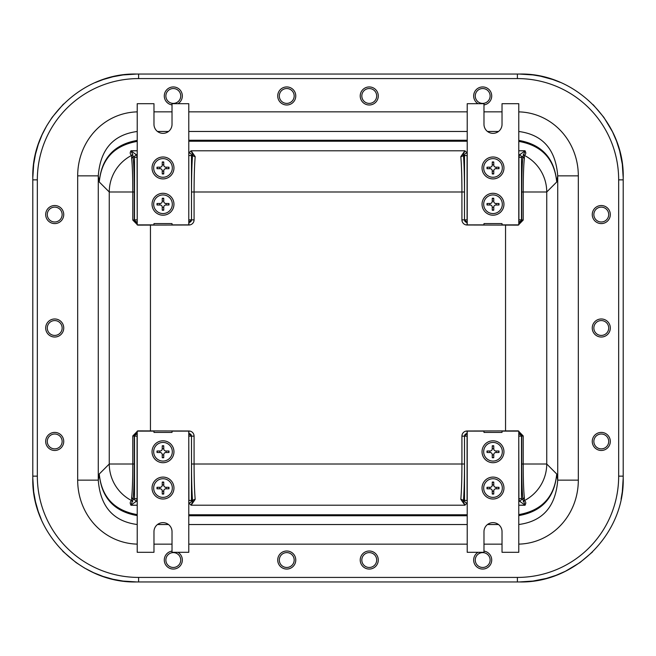 <?xml version="1.0" encoding="UTF-8"?>
<svg xmlns="http://www.w3.org/2000/svg" width="656" height="656" viewBox="0 0 656 656"><rect width="100%" height="100%" fill="white"/><g stroke="black" fill="none" stroke-linecap="round" stroke-linejoin="round"><path stroke-width="0.98" d="M540.495 76.194L533 74.94L519.396 74.054L136.604 74.054L123 74.94L112.955 76.752L103.14 79.548L95.186 82.607M63.484 104.025L52.177 117.301L46.674 125.854L42.025 134.915L38.294 144.394L35.506 154.201L33.686 164.246L32.8 177.85L32.8 478.15L33.686 491.754L35.506 501.799L38.294 511.606L41.353 519.56M621.052 499.249L622.314 491.754L623.2 478.15L623.2 177.85L622.314 164.246L619.674 150.905L616.566 141.188L612.524 131.84L603.823 117.301L593.188 104.698M560.224 82.353L552.86 79.548L540.536 76.203M62.779 551.27L76.047 562.569L84.599 568.08L93.66 572.721L103.14 576.452L112.955 579.248L123 581.06L136.604 581.946L519.396 581.946L533 581.06L546.35 578.42L556.058 575.312L565.406 571.269L579.953 562.569L592.557 551.934M136.604 74.054C81.123 72.545 31.316 122.172 32.8 177.85M519.396 581.946C574.877 583.455 624.684 533.828 623.2 478.15M623.2 177.85C624.701 122.377 575.082 72.562 519.396 74.054M32.8 478.15C31.299 533.623 80.918 583.438 136.604 581.946M137.219 514.607C114.21 510.532 101.557 497.002 99.269 474.009C101.442 497.683 114.087 511.549 137.219 515.6M518.781 515.6C541.913 511.549 554.558 497.683 556.731 474.009C554.443 497.002 541.79 510.532 518.781 514.607M137.219 524.513C113.275 521.348 100.294 506.563 98.277 480.135L98.277 175.865C100.294 149.437 113.275 134.652 137.219 131.487M518.781 141.393C541.79 145.468 554.443 158.998 556.731 181.991C554.558 158.317 541.913 144.451 518.781 140.4M137.219 140.4C114.087 144.451 101.442 158.317 99.269 181.991C101.557 158.998 114.21 145.468 137.219 141.393M518.781 131.487C542.725 134.652 555.706 149.437 557.723 175.865L578.321 175.865A65.141 61.877 -80.8 0 0 518.781 111.873M137.219 150.765L131.118 150.732C129.773 152.643 129.954 154.193 131.667 155.374A41.254 41.139 135 0 0 109.257 191.987L99.269 181.991L98.277 175.865L77.679 175.865L77.679 480.135L98.277 480.135L99.269 474.009L109.257 464.013A41.254 41.139 45 0 0 131.667 500.626C129.954 501.807 129.773 503.357 131.118 505.268A2.575 2.534 90.7 0 0 130.856 505.169L133.004 499.823A38.581 2.017 -90 0 0 134.275 464.013L134.275 435.92L137.219 433.452M460.815 156.636A2.575 2.206 175 0 0 463.39 154.431L464.899 150.79L460.815 156.636C461.529 164.943 461.898 176.718 461.922 191.987L461.922 219.867A5.174 5.158 135 0 0 467.072 225.008L518.248 225.123L523.201 220.08L523.201 191.987L546.743 191.987L556.731 181.991L557.723 175.865L557.723 480.135L578.321 480.135L578.321 175.865M518.781 433.452L521.725 435.92L521.725 464.013A38.581 2.017 90 0 0 522.996 499.823L525.144 505.169A2.575 2.534 -90.7 0 0 524.882 505.268C526.227 503.357 526.046 501.807 524.333 500.626A41.254 41.139 -45 0 0 546.743 464.013L556.731 474.009L557.723 480.135C555.706 506.563 542.725 521.348 518.781 524.513M518.781 436.15L518.912 498.691A58.663 21.869 -30 0 1 518.781 498.724M518.781 501.364L519.503 501.192A2.575 2.575 -52.6 0 0 521.487 498.691L521.487 436.15L518.912 436.15L518.781 433.575M523.283 501.61A2.575 2.575 145 0 1 524.333 500.626L524.39 497.715A2.575 2.386 172.6 0 0 522.996 499.823L521.487 498.691L518.912 498.691L519.503 501.192L525.144 505.169L518.781 505.194M460.815 499.364L464.899 505.21L463.39 501.569A2.575 2.206 5 0 0 460.815 499.364C461.529 491.057 461.898 479.282 461.922 464.013L191.503 464.013C191.527 480.233 191.896 492.746 192.61 501.569L191.101 505.21L195.185 499.364A2.575 2.206 -5 0 0 192.61 501.569L191.486 500.446L191.486 436.15L188.912 436.15L188.912 433.575L191.503 436.133L191.503 464.013M467.22 436.15L467.088 433.575A2.575 2.575 135 0 0 464.514 436.15L464.514 500.446L467.088 500.446L467.088 436.15L461.922 436.133L461.922 464.013L464.497 464.013L464.497 436.133L467.072 433.559L467.072 430.992A5.174 5.158 -135 0 0 461.922 436.133M524.39 497.715A36.31 1.902 -90 0 1 523.201 464.013L523.201 435.92L521.487 436.15A2.575 2.575 -135 0 0 518.912 433.575L519.044 433.452A2.575 0.795 89 0 1 518.781 433.272M518.256 431.123A2.575 0.795 89 0 1 518.248 430.877L467.072 430.992M523.201 435.92L518.248 430.877M518.781 505.235L524.882 505.268M137.219 498.724A58.663 21.869 30 0 1 137.088 498.691L137.088 436.15L134.513 436.15L134.513 498.691A2.575 2.575 52.6 0 0 136.497 501.192L137.219 501.364M195.185 499.364C194.471 491.057 194.102 479.282 194.078 464.013L194.078 436.133L191.486 436.15A2.575 2.575 -135 0 0 188.912 433.575L188.928 430.992L137.752 430.877A2.575 0.795 -89 0 1 137.744 431.123M137.219 433.272A2.575 0.795 -89 0 1 136.956 433.452L137.219 436.15M137.752 430.877L132.799 435.92L134.513 436.15A2.575 2.575 135 0 1 137.088 433.575L137.219 433.575M132.799 435.92L132.799 464.013A36.31 1.902 90 0 1 131.61 497.715A2.575 2.386 -172.6 0 1 133.004 499.823L134.513 498.691L137.088 498.691L136.497 501.192L130.856 505.169L137.219 505.194M131.61 497.715L131.667 500.626A2.575 2.575 -145 0 1 132.717 501.61M131.118 505.268L137.219 505.235M131.61 158.285A2.575 2.386 172.6 0 0 133.004 156.177L132.717 154.39A2.575 2.575 145 0 1 131.667 155.374L131.61 158.285A36.31 1.902 90 0 1 132.799 191.987L132.799 220.08L137.752 225.123L188.928 225.008L188.912 219.85L191.486 219.85L191.486 155.554L188.912 155.554L188.78 152.979M518.781 157.276A58.663 21.869 30 0 1 518.912 157.309L518.912 219.85L521.487 219.85L521.487 157.309A2.575 2.575 -127.4 0 0 519.503 154.808L518.781 154.636M518.781 150.806L525.144 150.831L519.503 154.808L518.912 157.309L521.487 157.309L522.996 156.177A38.581 2.017 90 0 0 521.725 191.987L521.725 220.08L518.781 222.548M525.144 150.831L522.996 156.177A2.575 2.386 7.4 0 0 524.39 158.285L524.333 155.374C526.046 154.193 526.227 152.643 524.882 150.732A2.575 2.534 -89.3 0 0 525.144 150.831M461.922 219.867L464.497 219.867L464.497 191.987C464.473 175.767 464.104 163.254 463.39 154.431L464.514 155.554L464.514 219.85L467.088 219.85L467.088 155.554L464.514 155.554A2.575 2.575 135 0 1 467.088 152.979L467.22 155.554M467.072 225.008L467.072 222.441L464.514 219.85A2.575 2.575 45 0 0 467.088 222.425L467.22 219.85M518.781 222.728A2.575 0.795 91 0 1 519.044 222.548L518.781 219.85M523.201 220.08L521.487 219.85A2.575 2.575 -45 0 1 518.912 222.425L518.781 222.425M521.725 191.987L523.201 191.987A36.31 1.902 -90 0 1 524.39 158.285M524.882 150.732L518.781 150.765M195.185 156.636L191.101 150.79L192.61 154.431C191.896 163.254 191.527 175.767 191.503 191.987L191.503 219.867L188.928 222.441A2.575 2.575 -45 0 0 191.486 219.85L194.078 219.867L194.078 191.987C194.102 176.718 194.471 164.943 195.185 156.636A2.575 2.206 5 0 1 192.61 154.431L191.486 155.554A2.575 2.575 -135 0 0 188.912 152.979L191.101 150.79L464.899 150.79L467.22 152.979M137.219 154.636L136.497 154.808L137.088 157.309A58.663 21.869 -30 0 1 137.219 157.276M131.118 150.732A2.575 2.534 -90.7 0 1 130.856 150.831L136.497 154.808A2.575 2.575 127.4 0 0 134.513 157.309L134.513 219.85L137.088 219.85L137.219 222.425M137.219 222.728A2.575 0.795 89 0 0 136.956 222.548L134.275 220.08L134.275 191.987A38.581 2.017 -90 0 0 133.004 156.177L134.513 157.309L137.088 157.309L137.219 219.85M132.717 154.39L130.856 150.831L137.219 150.806M132.799 220.08L134.513 219.85A2.575 2.575 45 0 0 137.088 222.425L137.219 222.548M141.081 74.054L514.919 74.054M623.2 182.335L623.2 473.665M177.956 103.697A9.02 9.02 0 0 0 173.742 86.953A9.02 9.02 0 0 0 164.328 95.104A9.02 9.02 0 0 0 172.02 104.894M180.736 95.965A7.429 7.429 0 0 1 169.592 102.402A7.429 7.429 0 0 1 169.592 89.528A7.429 7.429 0 0 1 180.736 95.965M483.98 104.894A9.02 9.02 0 0 0 491.713 95.965A9.02 9.02 0 0 0 478.249 88.109A9.02 9.02 0 0 0 478.044 103.697M490.122 95.965A7.429 7.429 0 0 1 478.978 102.402A7.429 7.429 0 0 1 478.978 89.528A7.429 7.429 0 0 1 490.122 95.965M378.274 95.965A9.02 9.02 0 0 0 364.736 88.15A9.02 9.02 0 0 0 364.736 103.779A9.02 9.02 0 0 0 378.274 95.965M376.683 95.965A7.429 7.429 0 0 1 365.54 102.402A7.429 7.429 0 0 1 365.54 89.528A7.429 7.429 0 0 1 376.683 95.965M295.774 95.965A9.02 9.02 0 0 0 282.236 88.15A9.02 9.02 0 0 0 282.236 103.779A9.02 9.02 0 0 0 295.774 95.965M294.175 95.965A7.429 7.429 0 0 1 283.031 102.402A7.429 7.429 0 0 1 283.031 89.528A7.429 7.429 0 0 1 294.175 95.965M610.31 441.439A9.02 9.02 0 0 0 596.771 433.624A9.02 9.02 0 0 0 596.771 449.253A9.02 9.02 0 0 0 610.31 441.439M608.711 441.439A7.429 7.429 0 0 1 597.575 447.876A7.429 7.429 0 0 1 597.575 435.002A7.429 7.429 0 0 1 608.711 441.439M610.31 328A9.02 9.02 0 0 0 596.771 320.185A9.02 9.02 0 0 0 596.771 335.815A9.02 9.02 0 0 0 610.31 328M608.711 328A7.429 7.429 0 0 1 597.575 334.437A7.429 7.429 0 0 1 597.575 321.563A7.429 7.429 0 0 1 608.711 328M610.31 214.561A9.02 9.02 0 0 0 596.771 206.747A9.02 9.02 0 0 0 596.771 222.376A9.02 9.02 0 0 0 610.31 214.561M608.711 214.561A7.429 7.429 0 0 1 597.575 220.998A7.429 7.429 0 0 1 597.575 208.124A7.429 7.429 0 0 1 608.711 214.561M172.02 551.106A9.02 9.02 0 0 0 164.328 560.896A9.02 9.02 0 0 0 173.742 569.047A9.02 9.02 0 0 0 177.956 552.303M180.736 560.035A7.429 7.429 0 0 1 169.592 566.472A7.429 7.429 0 0 1 169.592 553.598A7.429 7.429 0 0 1 180.736 560.035M295.774 560.035A9.02 9.02 0 0 0 282.236 552.221A9.02 9.02 0 0 0 282.236 567.85A9.02 9.02 0 0 0 295.774 560.035M294.175 560.035A7.429 7.429 0 0 1 283.031 566.472A7.429 7.429 0 0 1 283.031 553.598A7.429 7.429 0 0 1 294.175 560.035M378.274 560.035A9.02 9.02 0 0 0 364.736 552.221A9.02 9.02 0 0 0 364.736 567.85A9.02 9.02 0 0 0 378.274 560.035M376.683 560.035A7.429 7.429 0 0 1 365.54 566.472A7.429 7.429 0 0 1 365.54 553.598A7.429 7.429 0 0 1 376.683 560.035M478.044 552.303A9.02 9.02 0 0 0 480.11 568.686A9.02 9.02 0 0 0 491.5 561.971A9.02 9.02 0 0 0 483.98 551.106M475.748 557.403A7.429 7.429 0 0 1 488.441 555.337A7.429 7.429 0 0 1 483.882 567.366A7.429 7.429 0 0 1 475.748 557.403M63.739 214.561A9.02 9.02 0 0 0 50.2 206.747A9.02 9.02 0 0 0 50.2 222.376A9.02 9.02 0 0 0 63.739 214.561M62.14 214.561A7.429 7.429 0 0 1 51.004 220.998A7.429 7.429 0 0 1 51.004 208.124A7.429 7.429 0 0 1 62.14 214.561M63.73 327.606A9.02 9.02 0 0 0 49.864 320.39A9.02 9.02 0 0 0 50.545 336.003A9.02 9.02 0 0 0 63.73 327.606M62.14 327.68A7.429 7.429 0 0 1 51.283 334.585A7.429 7.429 0 0 1 50.725 321.735A7.429 7.429 0 0 1 62.14 327.68M63.739 441.439A9.02 9.02 0 0 0 50.2 433.624A9.02 9.02 0 0 0 50.2 449.253A9.02 9.02 0 0 0 63.739 441.439M62.14 441.439A7.429 7.429 0 0 1 51.004 447.876A7.429 7.429 0 0 1 51.004 435.002A7.429 7.429 0 0 1 62.14 441.439M493 156.989A10.955 10.955 0 0 1 502.488 173.43A10.955 10.955 0 0 1 483.513 173.43A10.955 10.955 0 0 1 493 156.989M493 193.29A10.955 10.955 0 0 1 502.488 209.723A10.955 10.955 0 0 1 483.513 209.723A10.955 10.955 0 0 1 493 193.29M502.02 223.581L502.02 224.877L518.781 224.877L518.781 103.697L502.029 103.697L502.029 124.328A9.02 9.02 0 0 1 493 133.348A9.02 9.02 0 0 1 483.98 124.328L483.98 103.697L467.22 103.697L467.22 224.877L483.98 224.877L483.98 223.581L502.02 223.581M163 156.989A10.955 10.955 0 0 1 172.487 173.43A10.955 10.955 0 0 1 153.512 173.43A10.955 10.955 0 0 1 163 156.989M163 193.29A10.955 10.955 0 0 1 172.487 209.723A10.955 10.955 0 0 1 153.512 209.723A10.955 10.955 0 0 1 163 193.29M172.02 223.581L172.02 224.877L188.78 224.877L188.78 103.697L172.02 103.697L172.02 124.328A9.02 9.02 0 0 1 163 133.348A9.02 9.02 0 0 1 153.971 124.328L153.971 103.697L137.219 103.697L137.219 224.877L153.971 224.877L153.971 223.581L172.02 223.581M163 499.011A10.955 10.955 0 0 1 153.512 482.57A10.955 10.955 0 0 1 172.487 482.57A10.955 10.955 0 0 1 163 499.011M163 462.71A10.955 10.955 0 0 1 153.512 446.277A10.955 10.955 0 0 1 172.487 446.277A10.955 10.955 0 0 1 163 462.71M153.98 432.419L153.98 431.123L137.219 431.123L137.219 552.303L153.971 552.303L153.971 531.672A9.02 9.02 0 0 1 163 522.652A9.02 9.02 0 0 1 172.02 531.672L172.02 552.303L188.78 552.303L188.78 431.123L172.02 431.123L172.02 432.419L153.98 432.419M493 499.011A10.955 10.955 0 0 1 483.513 482.57A10.955 10.955 0 0 1 502.488 482.57A10.955 10.955 0 0 1 493 499.011M493 462.71A10.955 10.955 0 0 1 483.513 446.277A10.955 10.955 0 0 1 502.488 446.277A10.955 10.955 0 0 1 493 462.71M483.98 432.419L483.98 431.123L467.22 431.123L467.22 552.303L483.98 552.303L483.98 531.672A9.02 9.02 0 0 1 493 522.652A9.02 9.02 0 0 1 502.029 531.672L502.029 552.303L518.781 552.303L518.781 431.123L502.029 431.123L502.029 432.419L483.98 432.419M159.933 168.715A3.157 3.157 0 0 1 159.933 167.182M163.77 171.011A3.157 3.157 0 0 1 162.229 171.011M166.058 167.182A3.157 3.157 0 0 1 166.058 168.715M162.229 164.886A3.157 3.157 0 0 1 163.77 164.886M157.022 167.206L160.179 167.173A2.066 2.066 0 0 0 162.229 165.132L162.253 161.975A6.019 6.019 0 0 1 163.738 161.975L163.77 165.132A2.066 2.066 0 0 0 165.812 167.173L168.969 167.206A6.019 6.019 0 0 1 168.969 168.69L165.812 168.715A2.066 2.066 0 0 0 163.77 170.765L163.738 173.922A6.019 6.019 0 0 1 162.253 173.922L162.229 170.765A2.066 2.066 0 0 0 160.179 168.715L157.022 168.69A6.019 6.019 0 0 1 157.022 167.206M163 158.621A9.323 9.323 0 0 1 171.068 172.61A9.323 9.323 0 0 1 154.923 172.61A9.323 9.323 0 0 1 163 158.621M166.058 203.483A3.157 3.157 0 0 1 166.058 205.016M162.229 201.187A3.157 3.157 0 0 1 163.77 201.187M159.933 205.016A3.157 3.157 0 0 1 159.933 203.483M163.77 207.312A3.157 3.157 0 0 1 162.229 207.312M168.969 204.992L165.812 205.016A2.066 2.066 0 0 0 163.77 207.066L163.738 210.223A6.019 6.019 0 0 1 162.253 210.223L162.229 207.066A2.066 2.066 0 0 0 160.179 205.016L157.022 204.992A6.019 6.019 0 0 1 157.022 203.508L160.179 203.475A2.066 2.066 0 0 0 162.229 201.433L162.253 198.276A6.019 6.019 0 0 1 163.738 198.276L163.77 201.433A2.066 2.066 0 0 0 165.812 203.475L168.969 203.508A6.019 6.019 0 0 1 168.969 204.992M163 213.569A9.323 9.323 0 0 1 154.923 199.588A9.323 9.323 0 0 1 171.068 199.588A9.323 9.323 0 0 1 163 213.569M496.067 203.483A3.157 3.157 0 0 1 496.067 205.016M492.23 201.187A3.157 3.157 0 0 1 493.771 201.187M489.942 205.016A3.157 3.157 0 0 1 489.942 203.483M493.771 207.312A3.157 3.157 0 0 1 492.23 207.312M498.978 204.992L495.821 205.016A2.066 2.066 0 0 0 493.771 207.066L493.747 210.223A6.019 6.019 0 0 1 492.262 210.223L492.23 207.066A2.066 2.066 0 0 0 490.188 205.016L487.031 204.992A6.019 6.019 0 0 1 487.031 203.508L490.188 203.475A2.066 2.066 0 0 0 492.23 201.433L492.262 198.276A6.019 6.019 0 0 1 493.747 198.276L493.771 201.433A2.066 2.066 0 0 0 495.821 203.475L498.978 203.508A6.019 6.019 0 0 1 498.978 204.992M493 213.569A9.323 9.323 0 0 1 484.932 199.588A9.323 9.323 0 0 1 501.077 199.588A9.323 9.323 0 0 1 493 213.569M496.067 167.182A3.157 3.157 0 0 1 496.067 168.715M492.23 164.886A3.157 3.157 0 0 1 493.771 164.886M489.942 168.715A3.157 3.157 0 0 1 489.942 167.182M493.771 171.011A3.157 3.157 0 0 1 492.23 171.011M498.978 168.69L495.821 168.715A2.066 2.066 0 0 0 493.771 170.765L493.747 173.922A6.019 6.019 0 0 1 492.262 173.922L492.23 170.765A2.066 2.066 0 0 0 490.188 168.715L487.031 168.69A6.019 6.019 0 0 1 487.031 167.206L490.188 167.173A2.066 2.066 0 0 0 492.23 165.132L492.262 161.975A6.019 6.019 0 0 1 493.747 161.975L493.771 165.132A2.066 2.066 0 0 0 495.821 167.173L498.978 167.206A6.019 6.019 0 0 1 498.978 168.69M493 177.268A9.323 9.323 0 0 1 484.932 163.287A9.323 9.323 0 0 1 501.077 163.287A9.323 9.323 0 0 1 493 177.268M496.067 450.984A3.157 3.157 0 0 1 496.067 452.517M492.23 448.688A3.157 3.157 0 0 1 493.771 448.688M489.942 452.517A3.157 3.157 0 0 1 489.942 450.984M493.771 454.813A3.157 3.157 0 0 1 492.23 454.813M498.978 452.492L495.821 452.525A2.066 2.066 0 0 0 493.771 454.567L493.747 457.724A6.019 6.019 0 0 1 492.262 457.724L492.23 454.567A2.066 2.066 0 0 0 490.188 452.525L487.031 452.492A6.019 6.019 0 0 1 487.031 451.008L490.188 450.984A2.066 2.066 0 0 0 492.23 448.934L492.262 445.777A6.019 6.019 0 0 1 493.747 445.777L493.771 448.934A2.066 2.066 0 0 0 495.821 450.984L498.978 451.008A6.019 6.019 0 0 1 498.978 452.492M493 461.078A9.323 9.323 0 0 1 484.932 447.089A9.323 9.323 0 0 1 501.077 447.089A9.323 9.323 0 0 1 493 461.078M496.067 487.285A3.157 3.157 0 0 1 496.067 488.818M492.23 484.989A3.157 3.157 0 0 1 493.771 484.989M489.942 488.818A3.157 3.157 0 0 1 489.942 487.285M493.771 491.114A3.157 3.157 0 0 1 492.23 491.114M498.978 488.794L495.821 488.827A2.066 2.066 0 0 0 493.771 490.868L493.747 494.025A6.019 6.019 0 0 1 492.262 494.025L492.23 490.868A2.066 2.066 0 0 0 490.188 488.827L487.031 488.794A6.019 6.019 0 0 1 487.031 487.31L490.188 487.285A2.066 2.066 0 0 0 492.23 485.235L492.262 482.078A6.019 6.019 0 0 1 493.747 482.078L493.771 485.235A2.066 2.066 0 0 0 495.821 487.285L498.978 487.31A6.019 6.019 0 0 1 498.978 488.794M493 497.379A9.323 9.323 0 0 1 484.932 483.39A9.323 9.323 0 0 1 501.077 483.39A9.323 9.323 0 0 1 493 497.379M166.058 487.285A3.157 3.157 0 0 1 166.058 488.818M162.229 484.989A3.157 3.157 0 0 1 163.77 484.989M159.933 488.818A3.157 3.157 0 0 1 159.933 487.285M163.77 491.114A3.157 3.157 0 0 1 162.229 491.114M168.969 488.794L165.812 488.827A2.066 2.066 0 0 0 163.77 490.868L163.738 494.025A6.019 6.019 0 0 1 162.253 494.025L162.229 490.868A2.066 2.066 0 0 0 160.179 488.827L157.022 488.794A6.019 6.019 0 0 1 157.022 487.31L160.179 487.285A2.066 2.066 0 0 0 162.229 485.235L162.253 482.078A6.019 6.019 0 0 1 163.738 482.078L163.77 485.235A2.066 2.066 0 0 0 165.812 487.285L168.969 487.31A6.019 6.019 0 0 1 168.969 488.794M163 497.379A9.323 9.323 0 0 1 154.923 483.39A9.323 9.323 0 0 1 171.068 483.39A9.323 9.323 0 0 1 163 497.379M166.058 450.984A3.157 3.157 0 0 1 166.058 452.517M162.229 448.688A3.157 3.157 0 0 1 163.77 448.688M159.933 452.517A3.157 3.157 0 0 1 159.933 450.984M163.77 454.813A3.157 3.157 0 0 1 162.229 454.813M168.969 452.492L165.812 452.525A2.066 2.066 0 0 0 163.77 454.567L163.738 457.724A6.019 6.019 0 0 1 162.253 457.724L162.229 454.567A2.066 2.066 0 0 0 160.179 452.525L157.022 452.492A6.019 6.019 0 0 1 157.022 451.008L160.179 450.984A2.066 2.066 0 0 0 162.229 448.934L162.253 445.777A6.019 6.019 0 0 1 163.738 445.777L163.77 448.934A2.066 2.066 0 0 0 165.812 450.984L168.969 451.008A6.019 6.019 0 0 1 168.969 452.492M163 461.078A9.323 9.323 0 0 1 154.923 447.089A9.323 9.323 0 0 1 171.068 447.089A9.323 9.323 0 0 1 163 461.078M517.387 577.419L138.613 577.419A102.959 101.836 135 0 1 37.335 476.141L37.335 179.859A102.959 101.836 -135 0 1 138.613 78.581L517.387 78.581A102.959 101.836 -45 0 1 618.665 179.859L618.665 476.141A102.959 101.836 45 0 1 517.387 577.419L517.387 581.946M138.613 577.419L138.613 581.946M618.665 476.141L623.2 476.141M618.665 179.859L623.2 179.859M517.387 78.581L517.387 74.054M188.78 515.755L467.22 515.755M467.22 514.771L188.78 514.771M498.511 524.529L487.498 524.529M467.22 524.529L188.78 524.529M168.502 524.529L157.489 524.529M467.22 140.245L188.78 140.245M188.78 141.229L467.22 141.229M157.489 131.471L168.502 131.471M188.78 131.471L467.22 131.471M487.498 131.471L498.511 131.471M137.219 111.873A65.141 61.877 -99.2 0 0 77.679 175.865M502.029 111.856L483.98 111.856M467.22 111.856L188.78 111.856M172.02 111.856L153.971 111.856M518.781 544.127A65.141 61.877 80.8 0 0 578.321 480.135M153.971 544.144L172.02 544.144M188.78 544.144L467.22 544.144M483.98 544.144L502.029 544.144M77.679 480.135A65.141 61.877 99.2 0 0 137.219 544.127M134.275 191.987L109.257 191.987L109.257 464.013L134.275 464.013M138.613 74.054L138.613 78.581M37.335 476.141L32.8 476.141M37.335 179.859L32.8 179.859M467.22 500.446L467.22 503.021M464.497 464.013C464.473 480.233 464.104 492.746 463.39 501.569L464.514 500.446A2.575 2.575 45 0 0 467.088 503.021L464.899 505.21L191.101 505.21L188.912 503.021L188.78 500.446M505.546 431.123L505.546 224.877M521.725 464.013L546.743 464.013L546.743 191.987A41.254 41.139 -135 0 0 524.333 155.374A2.575 2.575 35 0 1 523.283 154.39M188.78 503.021L188.912 503.021A2.575 2.575 -45 0 0 191.486 500.446L188.912 500.446L188.78 436.15M194.078 436.133A5.174 5.158 -45 0 0 188.928 430.992M150.454 224.877L150.454 431.123M191.503 191.987L464.497 191.987M188.928 225.008A5.174 5.158 45 0 0 194.078 219.867M188.78 155.554L188.78 219.85M157.292 168.69A5.756 5.756 0 0 1 157.292 167.206M163.738 173.651A5.756 5.756 0 0 1 162.253 173.651M168.707 167.206A5.756 5.756 0 0 1 168.707 168.69M162.253 162.237A5.756 5.756 0 0 1 163.738 162.237M168.707 203.508A5.756 5.756 0 0 1 168.707 204.992M162.253 198.538A5.756 5.756 0 0 1 163.738 198.538M157.292 204.992A5.756 5.756 0 0 1 157.292 203.508M163.738 209.953A5.756 5.756 0 0 1 162.253 209.953M498.708 203.508A5.756 5.756 0 0 1 498.708 204.992M492.262 198.538A5.756 5.756 0 0 1 493.747 198.538M487.293 204.992A5.756 5.756 0 0 1 487.293 203.508M493.747 209.953A5.756 5.756 0 0 1 492.262 209.953M498.708 167.206A5.756 5.756 0 0 1 498.708 168.69M492.262 162.237A5.756 5.756 0 0 1 493.747 162.237M487.293 168.69A5.756 5.756 0 0 1 487.293 167.206M493.747 173.651A5.756 5.756 0 0 1 492.262 173.651M498.708 451.008A5.756 5.756 0 0 1 498.708 452.492M492.262 446.047A5.756 5.756 0 0 1 493.747 446.047M487.293 452.492A5.756 5.756 0 0 1 487.293 451.008M493.747 457.462A5.756 5.756 0 0 1 492.262 457.462M498.708 487.31A5.756 5.756 0 0 1 498.708 488.794M492.262 482.349A5.756 5.756 0 0 1 493.747 482.349M487.293 488.794A5.756 5.756 0 0 1 487.293 487.31M493.747 493.763A5.756 5.756 0 0 1 492.262 493.763M168.707 487.31A5.756 5.756 0 0 1 168.707 488.794M162.253 482.349A5.756 5.756 0 0 1 163.738 482.349M157.292 488.794A5.756 5.756 0 0 1 157.292 487.31M163.738 493.763A5.756 5.756 0 0 1 162.253 493.763M168.707 451.008A5.756 5.756 0 0 1 168.707 452.492M162.253 446.047A5.756 5.756 0 0 1 163.738 446.047M157.292 452.492A5.756 5.756 0 0 1 157.292 451.008M163.738 457.462A5.756 5.756 0 0 1 162.253 457.462"/></g></svg>
